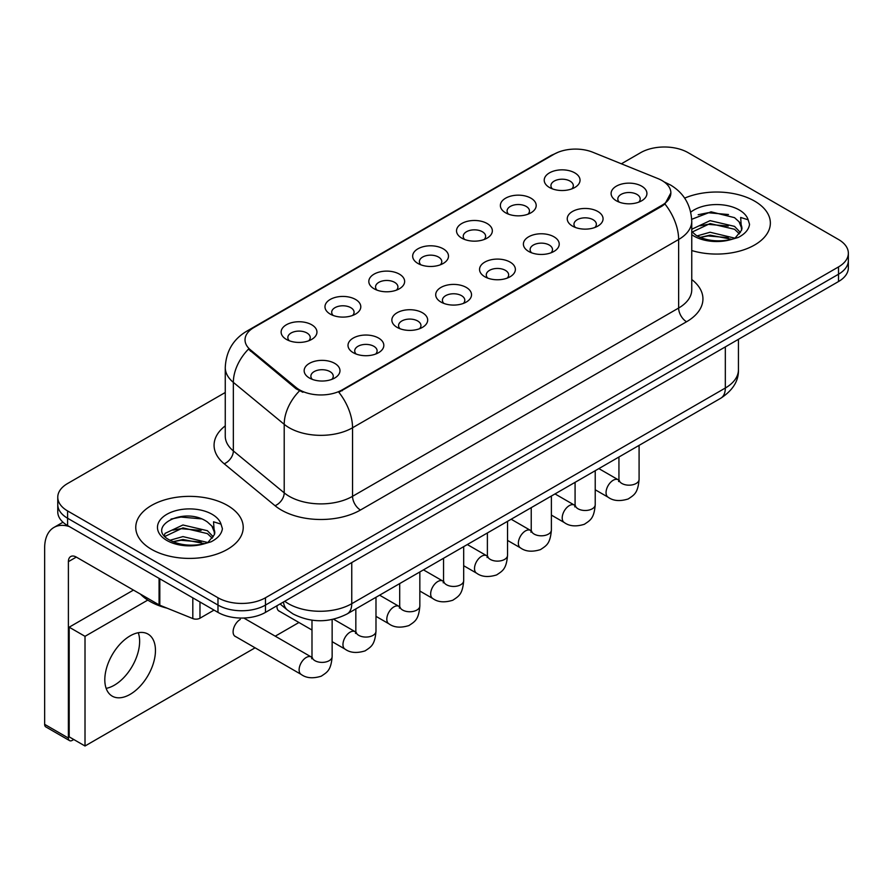 <?xml version="1.0" encoding="UTF-8"?>
<svg xmlns="http://www.w3.org/2000/svg" width="893" height="893" viewBox="0 0 893 893"><rect width="100%" height="100%" fill="white"/><g stroke="black" fill="none" stroke-linecap="round" stroke-linejoin="round"><path stroke-width="1.34" d="M505.617 212.813L505.617 212.813A17.905 10.336 180 0 1 505.617 198.19A17.905 10.336 180 0 1 530.944 198.19A17.905 10.336 180 0 1 530.944 212.813A17.905 10.336 180 0 1 505.617 212.813M528.009 214.186A11.196 6.463 0 0 0 529.471 210.982A11.196 6.463 0 0 0 526.189 206.417A11.196 6.463 0 0 0 514 205.01A11.196 6.463 0 0 0 507.079 210.982A11.196 6.463 0 0 0 508.552 214.186M461.77 238.13L461.77 238.13A17.905 10.336 180 0 1 461.77 223.507A17.905 10.336 180 0 1 487.098 223.507A17.905 10.336 180 0 1 487.098 238.13A17.905 10.336 180 0 1 461.77 238.13M484.151 239.503A11.196 6.463 0 0 0 485.625 236.299A11.196 6.463 0 0 0 482.343 231.733A11.196 6.463 0 0 0 470.142 230.327A11.196 6.463 0 0 0 463.233 236.299A11.196 6.463 0 0 0 464.706 239.503M417.913 263.446L417.913 263.446A17.905 10.336 180 0 1 417.913 248.823A17.905 10.336 180 0 1 443.241 248.823A17.905 10.336 180 0 1 443.241 263.446A17.905 10.336 180 0 1 417.913 263.446M440.305 264.819A11.196 6.463 0 0 0 441.778 261.616A11.196 6.463 0 0 0 438.496 257.05A11.196 6.463 0 0 0 426.296 255.644A11.196 6.463 0 0 0 419.386 261.616A11.196 6.463 0 0 0 420.86 264.819M374.067 288.763L374.067 288.763A17.905 10.336 180 0 1 374.067 274.14A17.905 10.336 180 0 1 399.394 274.14A17.905 10.336 180 0 1 399.394 288.763A17.905 10.336 180 0 1 374.067 288.763M396.459 290.136A11.196 6.463 0 0 0 397.921 286.932A11.196 6.463 0 0 0 394.65 282.367A11.196 6.463 0 0 0 382.45 280.96A11.196 6.463 0 0 0 375.54 286.932A11.196 6.463 0 0 0 377.002 290.136M330.22 314.079L330.22 314.079A17.905 10.336 180 0 1 330.22 299.456A17.905 10.336 180 0 1 355.548 299.456A17.905 10.336 180 0 1 355.548 314.079A17.905 10.336 180 0 1 330.22 314.079M352.612 315.441A11.196 6.463 0 0 0 354.075 312.249A11.196 6.463 0 0 0 350.804 307.683A11.196 6.463 0 0 0 338.603 306.277A11.196 6.463 0 0 0 331.694 312.249A11.196 6.463 0 0 0 333.156 315.441M286.374 339.396L286.374 339.396A17.905 10.336 180 0 1 286.374 324.773A17.905 10.336 180 0 1 311.702 324.773A17.905 10.336 180 0 1 311.702 339.396A17.905 10.336 180 0 1 286.374 339.396M308.766 340.758A11.196 6.463 0 0 0 310.228 337.565A11.196 6.463 0 0 0 306.946 332.989A11.196 6.463 0 0 0 294.757 331.593A11.196 6.463 0 0 0 287.836 337.565A11.196 6.463 0 0 0 289.31 340.758M549.463 187.497L549.463 187.497A17.905 10.336 180 0 1 549.463 172.874A17.905 10.336 180 0 1 574.791 172.874A17.905 10.336 180 0 1 574.791 187.497A17.905 10.336 180 0 1 549.463 187.497M571.855 188.869A11.196 6.463 0 0 0 573.317 185.666A11.196 6.463 0 0 0 570.047 181.1A11.196 6.463 0 0 0 557.846 179.694A11.196 6.463 0 0 0 550.936 185.666A11.196 6.463 0 0 0 552.399 188.869M572.491 226.108L572.491 226.108A17.905 10.336 180 0 1 572.491 211.485A17.905 10.336 180 0 1 597.819 211.485A17.905 10.336 180 0 1 597.819 226.108A17.905 10.336 180 0 1 572.491 226.108M594.883 227.481A11.196 6.463 0 0 0 596.357 224.277A11.196 6.463 0 0 0 593.075 219.711A11.196 6.463 0 0 0 580.874 218.316A11.196 6.463 0 0 0 573.965 224.277A11.196 6.463 0 0 0 575.438 227.481M528.645 251.424L528.645 251.424A17.905 10.336 180 0 1 528.645 236.801A17.905 10.336 180 0 1 553.973 236.801A17.905 10.336 180 0 1 553.973 251.424A17.905 10.336 180 0 1 528.645 251.424M551.037 252.797A11.196 6.463 0 0 0 552.499 249.593A11.196 6.463 0 0 0 549.228 245.028A11.196 6.463 0 0 0 537.028 243.633A11.196 6.463 0 0 0 530.118 249.593A11.196 6.463 0 0 0 531.581 252.797M484.799 276.741L484.799 276.741A17.905 10.336 180 0 1 484.799 262.118A17.905 10.336 180 0 1 510.126 262.118A17.905 10.336 180 0 1 510.126 276.741A17.905 10.336 180 0 1 484.799 276.741M507.191 278.114A11.196 6.463 0 0 0 508.653 274.91A11.196 6.463 0 0 0 505.371 270.345A11.196 6.463 0 0 0 493.182 268.938A11.196 6.463 0 0 0 486.272 274.91A11.196 6.463 0 0 0 487.734 278.114M440.952 302.057L440.952 302.057A17.905 10.336 180 0 1 440.952 287.434A17.905 10.336 180 0 1 466.28 287.434A17.905 10.336 180 0 1 466.28 302.057A17.905 10.336 180 0 1 440.952 302.057M463.344 303.43A11.196 6.463 0 0 0 464.806 300.227A11.196 6.463 0 0 0 461.525 295.661A11.196 6.463 0 0 0 449.324 294.255A11.196 6.463 0 0 0 442.415 300.227A11.196 6.463 0 0 0 443.888 303.43M397.106 327.374L397.106 327.374A17.905 10.336 180 0 1 397.106 312.751A17.905 10.336 180 0 1 422.434 312.751A17.905 10.336 180 0 1 422.434 327.374A17.905 10.336 180 0 1 397.106 327.374M419.487 328.747A11.196 6.463 0 0 0 420.96 325.543A11.196 6.463 0 0 0 417.678 320.978A11.196 6.463 0 0 0 405.478 319.571A11.196 6.463 0 0 0 398.568 325.543A11.196 6.463 0 0 0 400.042 328.747M353.248 352.69L353.248 352.69A17.905 10.336 180 0 1 353.248 338.067A17.905 10.336 180 0 1 378.576 338.067A17.905 10.336 180 0 1 378.576 352.69A17.905 10.336 180 0 1 353.248 352.69M375.64 354.063A11.196 6.463 0 0 0 377.114 350.86A11.196 6.463 0 0 0 373.832 346.294A11.196 6.463 0 0 0 361.632 344.888A11.196 6.463 0 0 0 354.722 350.86A11.196 6.463 0 0 0 356.184 354.063M309.402 378.007L309.402 378.007A17.905 10.336 180 0 1 309.402 363.384A17.905 10.336 180 0 1 334.73 363.384A17.905 10.336 180 0 1 334.73 378.007A17.905 10.336 180 0 1 309.402 378.007M331.794 379.38A11.196 6.463 0 0 0 333.256 376.176A11.196 6.463 0 0 0 329.986 371.611A11.196 6.463 0 0 0 317.785 370.204A11.196 6.463 0 0 0 310.876 376.176A11.196 6.463 0 0 0 312.338 379.38M616.349 200.791L616.349 200.791A17.905 10.336 180 0 1 616.349 186.168A17.905 10.336 180 0 1 641.676 186.168A17.905 10.336 180 0 1 641.676 200.791A17.905 10.336 180 0 1 616.349 200.791M638.729 202.164A11.196 6.463 0 0 0 640.203 198.972A11.196 6.463 0 0 0 636.921 194.395A11.196 6.463 0 0 0 624.72 193A11.196 6.463 0 0 0 617.811 198.972A11.196 6.463 0 0 0 619.284 202.164M657.974 178.6A30.217 17.447 180 0 1 662.014 180.553A30.217 17.447 180 0 1 670.866 192.888A30.217 17.447 180 0 1 662.014 205.223L342.253 389.839A30.217 17.447 180 0 1 296.119 387.506L250.487 349.877A30.217 17.447 180 0 1 245.028 339.876A30.217 17.447 180 0 1 253.88 327.541L554.095 154.199A30.217 17.447 180 0 1 592.807 152.245L657.974 178.6M754.618 201.115A53.725 31.021 0 0 0 684.652 198.123A53.725 31.021 0 0 1 754.618 201.115A53.725 31.021 0 0 1 770.358 223.049A53.725 31.021 0 0 0 754.618 201.115M227.481 505.449A53.725 31.021 0 0 0 168.933 498.729A53.725 31.021 0 0 0 135.769 527.383A53.725 31.021 0 0 0 151.497 549.318A53.725 31.021 0 0 0 210.056 556.049A53.725 31.021 0 0 0 243.22 527.383A53.725 31.021 0 0 0 227.481 505.449A53.725 31.021 0 0 0 168.933 498.729A53.725 31.021 0 0 0 135.769 527.383A53.725 31.021 0 0 0 151.497 549.318A53.725 31.021 0 0 0 210.056 556.049A53.725 31.021 0 0 0 243.22 527.383A53.725 31.021 0 0 0 227.481 505.449M670.866 192.888L664.939 203.995L662.014 206.127L338.849 392.273A39.18 22.615 60 0 1 352.545 427.769A44.773 25.852 180 0 1 289.22 427.769A44.773 25.852 180 0 1 284.208 424.32L233.352 382.383A44.773 25.852 180 0 1 225.259 367.559L225.259 436.108A44.773 25.852 0 0 0 233.352 450.932L284.208 492.858A44.773 25.852 0 0 0 289.22 496.318A44.773 25.852 0 0 0 352.545 496.318L678.635 308.04A44.773 25.852 0 0 0 691.751 289.767L691.751 221.218A44.773 25.852 180 0 1 678.635 239.503A39.18 22.615 -120 0 0 664.939 203.995M225.259 392.496L67.6 483.515A33.577 19.389 0 0 0 57.766 497.222L57.766 511.845A33.577 19.389 0 0 0 67.6 525.564L217.981 612.386L217.981 605.074A33.577 19.389 0 0 0 265.478 605.074L838.516 274.229A33.577 19.389 0 0 0 848.35 260.522A33.577 19.389 0 0 1 838.516 274.229L265.478 605.074A33.577 19.389 0 0 1 217.981 605.074L67.6 518.253L217.981 605.074L217.981 597.763A33.577 19.389 0 0 0 265.478 597.763L838.516 266.918A33.577 19.389 0 0 0 848.35 253.21A33.577 19.389 0 0 0 838.516 239.503L688.135 152.681A33.577 19.389 0 0 0 640.638 152.681L621.372 163.799M57.766 504.534A33.577 19.389 0 0 0 67.6 518.253A33.577 19.389 0 0 1 57.766 504.534M302.917 392.273L296.119 388.835L248.455 349.141A39.18 26.198 129.5 0 0 233.352 382.383L233.352 450.932A11.196 7.49 -50.5 0 1 224.188 463.78A55.969 32.315 180 0 1 225.259 425.861M691.751 250.542A53.725 31.021 0 0 0 770.358 223.049A53.725 31.021 0 0 1 691.751 250.542M57.766 497.222A33.577 19.389 0 0 0 67.6 510.941L217.981 597.763M217.981 612.386A33.577 19.389 0 0 0 265.478 612.386L838.516 281.541A33.577 19.389 0 0 0 848.35 267.833L848.35 253.21M741.558 230.271L741.927 228.53A25.305 14.612 0 0 0 739.069 221.788L734.537 217.658L711.051 211.82L691.707 219.298M691.751 231.633L696.339 235.484C706.14 240.797 717.715 242.148 731.066 239.547L738.176 237.482C745.008 233.977 748.803 229.59 749.551 224.344L748.144 219.812L740.665 217.457L741.547 230.271L735.374 237.728M697.087 235.919L710.08 232.247L734.783 238.152M728.253 237.672L708.082 235.942L700.079 237.393L710.08 235.149L731.97 239.346M691.751 230.014L692.187 229.043L710.08 220.649L734.515 226.364L740.397 232.481M692.12 232.068L710.08 223.551L734.515 229.267L739.426 233.854M739.069 221.788L741.916 228.876M698.17 214.733L708.082 212.724L728.509 214.532M700.045 225.795L708.082 224.333L728.253 226.063M140.424 594.102A55.969 32.315 0 0 0 149.924 601.413A55.969 32.315 0 0 0 167.125 608.189M214.42 534.606L214.8 532.875A25.305 14.612 0 0 0 211.931 526.122L207.41 521.992C184.081 505.494 145.213 527.026 169.212 539.818C179.002 545.132 190.577 546.483 203.928 543.882L211.038 541.817C217.87 538.312 221.665 533.936 222.413 528.678L221.017 524.146L213.539 521.791L214.42 534.606L208.236 542.062M169.96 540.265L182.942 536.593L207.656 542.486M201.115 542.006L180.955 540.276L172.941 541.727L182.942 539.495L204.843 543.692M164.29 535.566L165.049 533.378L182.942 524.984L207.388 530.699L213.26 536.816M164.982 536.403L182.942 527.886L207.388 533.601L212.288 538.2M211.931 526.122L214.778 533.221M171.032 519.079L180.955 517.058L201.371 518.866M172.907 530.129L180.955 528.667L201.115 530.397M114.304 685.221A35.82 20.684 120 0 0 138.281 632.724A35.82 20.684 120 0 1 114.304 685.221A35.82 20.684 120 0 1 106.155 688.369A35.82 20.684 120 0 0 114.304 685.221M199.976 601.982L199.976 618.213L214.03 610.098M69.274 526.524A44.773 25.852 -120 0 0 53.926 527.45A44.773 25.852 -120 0 0 44.65 547.956L44.65 724.346L68.393 738.053L68.393 561.664A11.196 6.463 60 0 1 70.714 556.54A11.196 6.463 60 0 1 76.307 557.087L159.066 604.874L159.066 578.363M68.393 738.053A5.592 3.226 120 0 0 69.554 740.61L45.811 726.902A5.592 3.226 -60 0 1 44.65 724.346M69.554 740.61A5.592 3.226 120 0 0 72.355 740.33L73.773 739.516M199.976 618.213A5.592 3.226 180 0 1 192.81 618.57L159.814 605.231A5.592 3.226 180 0 1 159.066 604.874M240.306 619.418A10.069 5.816 120 0 0 240.228 619.463A10.069 5.816 120 0 0 233.642 628.348A10.069 5.816 120 0 0 235.194 636.419A10.069 5.816 120 0 0 235.864 636.709M130.132 694.363A35.82 20.684 120 0 0 153.529 662.796A35.82 20.684 120 0 0 148.037 634.097A35.82 20.684 120 0 0 130.132 635.872A35.82 20.684 120 0 0 106.736 667.439A35.82 20.684 120 0 0 112.217 696.138A35.82 20.684 120 0 0 130.132 694.363M147.769 600.096L85.014 636.329L85.014 746.001L255.085 647.816M275.234 636.184L298.932 622.499M276.986 605.744A10.069 5.816 120 0 0 279.04 611.102A10.069 5.816 120 0 0 279.71 611.392M133.459 590.083L69.185 627.187L69.185 736.859L85.014 746.001M85.014 636.329L69.185 627.187M342.253 389.839L342.253 390.743M296.119 387.506L296.119 388.835M250.487 349.877L250.487 351.206M662.014 205.223L662.014 206.127M360.459 510.026A11.196 6.463 60 0 1 352.545 496.318L352.545 427.769L678.635 239.503L678.635 308.04A11.196 6.463 60 0 0 686.55 321.759L360.459 510.026A55.969 32.315 180 0 1 281.306 510.026A55.969 32.315 180 0 1 275.033 505.706L224.188 463.78M691.751 221.218C690.992 205.122 683.915 193.055 670.52 185.007L664.872 182.25A39.18 18.351 112 0 0 664.336 182.06M250.542 329.818A39.18 22.615 -120 0 0 246.479 331.348C233.095 339.396 226.018 351.462 225.259 367.559M246.479 331.348L550.802 155.65A39.18 22.615 60 0 1 553.772 154.389M299.468 390.911A39.18 26.198 129.5 0 0 284.208 424.32L284.208 492.858A11.196 7.49 -50.5 0 1 275.033 505.706M691.751 279.52A55.969 32.315 180 0 1 686.55 321.759M265.478 597.763L265.478 612.386M838.516 266.918L838.516 281.541M67.6 510.941L67.6 525.564M284.722 601.268A44.773 25.852 0 0 0 288.428 603.701A44.773 25.852 0 0 0 351.753 603.701L725.328 388.02A44.773 25.852 0 0 0 738.444 369.735C738.768 380.842 732.852 390.353 720.696 398.267L347.109 613.949A22.392 12.926 60 0 0 351.753 603.701L351.753 562.568M725.328 346.886L725.328 388.02A22.392 12.926 60 0 1 720.696 398.267M283.494 601.982A22.392 14.969 129.5 0 0 287.513 610.109L280.056 603.958M639.087 445.384L639.087 479.362A10.069 5.816 180 0 1 635.671 483.727A10.069 5.816 180 0 1 621.885 483.47A10.069 5.816 180 0 1 618.938 479.362L618.615 481.539L619.508 480.791M639.087 479.362C637.937 493.572 633.84 495.09 628.214 498.964C619.887 501.542 613.201 500.962 608.144 497.222A10.069 5.816 -60 0 1 606.593 489.152A10.069 5.816 -60 0 1 613.178 480.278A10.069 5.816 -60 0 1 613.625 480.032A10.069 5.816 -60 0 1 618.213 479.775L618.905 480.144M595.229 470.7L595.229 504.679A10.069 5.816 180 0 1 591.825 509.043A10.069 5.816 180 0 1 578.039 508.787A10.069 5.816 180 0 1 575.081 504.679L574.757 506.856L575.661 506.108M595.229 504.679C594.091 518.889 589.994 520.407 584.368 524.28C576.041 526.859 569.354 526.278 564.287 522.539A10.069 5.816 -60 0 1 562.746 514.468A10.069 5.816 -60 0 1 569.332 505.594A10.069 5.816 -60 0 1 569.779 505.349A10.069 5.816 -60 0 1 574.366 505.092L575.059 505.46M551.383 496.017L551.383 529.995A10.069 5.816 180 0 1 547.967 534.36A10.069 5.816 180 0 1 534.181 534.103A10.069 5.816 180 0 1 531.235 529.995L530.911 532.172L531.815 531.424M551.383 529.995C550.244 544.205 546.148 545.723 540.511 549.597C532.195 552.175 525.508 551.595 520.44 547.856A10.069 5.816 -60 0 1 518.9 539.785A10.069 5.816 -60 0 1 525.475 530.911A10.069 5.816 -60 0 1 525.932 530.665A10.069 5.816 -60 0 1 530.52 530.409L531.201 530.777M507.537 521.333L507.537 555.312A10.069 5.816 180 0 1 504.121 559.677A10.069 5.816 180 0 1 490.335 559.42A10.069 5.816 180 0 1 487.388 555.312L487.065 557.489L487.969 556.741M507.537 555.312C506.387 569.511 502.29 571.029 496.664 574.913C488.348 577.492 481.651 576.911 476.594 573.172A10.069 5.816 -60 0 1 475.054 565.102A10.069 5.816 -60 0 1 481.628 556.227A10.069 5.816 -60 0 1 482.075 555.982A10.069 5.816 -60 0 1 486.674 555.725L487.355 556.093M463.69 546.65L463.69 580.629A10.069 5.816 180 0 1 460.275 584.993A10.069 5.816 180 0 1 446.489 584.736A10.069 5.816 180 0 1 443.542 580.629L443.218 582.805L444.111 582.057M463.69 580.629C462.541 594.827 458.444 596.345 452.818 600.23C444.502 602.808 437.804 602.228 432.748 598.489A10.069 5.816 -60 0 1 431.207 590.418A10.069 5.816 -60 0 1 437.782 581.544A10.069 5.816 -60 0 1 438.229 581.298A10.069 5.816 -60 0 1 442.816 581.042L443.508 581.399M748.144 219.812A32.025 18.485 0 0 0 739.27 209.978A32.025 18.485 0 0 0 690.735 212.166M691.751 234.692A32.025 18.485 0 0 0 693.984 236.12A32.025 18.485 0 0 0 731.066 239.547M221.017 524.146A32.025 18.485 0 0 0 212.132 514.312A32.025 18.485 0 0 0 166.846 514.312A32.025 18.485 0 0 0 166.846 540.455A32.025 18.485 0 0 0 203.928 543.882M68.393 561.664L76.307 557.087M159.814 578.798L159.814 605.231M192.81 618.57L192.81 597.852M419.844 571.955L419.844 605.945A10.069 5.816 180 0 1 416.428 610.299A10.069 5.816 180 0 1 402.643 610.053A10.069 5.816 180 0 1 399.696 605.945L399.372 608.122L400.265 607.374M419.844 605.945C418.694 620.144 414.598 621.662 408.972 625.546C400.644 628.114 393.958 627.545 388.901 623.805A10.069 5.816 -60 0 1 387.35 615.735A10.069 5.816 -60 0 1 393.936 606.86A10.069 5.816 -60 0 1 394.382 606.615A10.069 5.816 -60 0 1 398.97 606.358L399.662 606.715M375.986 597.272L375.986 631.262A10.069 5.816 180 0 1 372.582 635.615A10.069 5.816 180 0 1 358.796 635.37A10.069 5.816 180 0 1 355.838 631.262L355.514 633.427L356.419 632.69M375.986 631.262C374.848 645.46 370.751 646.979 365.125 650.863C356.798 653.43 350.112 652.85 345.044 649.122A10.069 5.816 -60 0 1 343.504 641.051A10.069 5.816 -60 0 1 350.089 632.166A10.069 5.816 -60 0 1 350.536 631.931A10.069 5.816 -60 0 1 355.124 631.675L355.816 632.032M332.14 619.519L332.14 656.578A10.069 5.816 180 0 1 328.724 660.932A10.069 5.816 180 0 1 314.939 660.686A10.069 5.816 180 0 1 311.992 656.578L311.668 658.744L312.572 658.007M332.14 656.578C331.002 670.777 326.905 672.295 321.268 676.18C312.952 678.747 306.266 678.167 301.198 674.438A10.069 5.816 -60 0 1 299.657 666.368A10.069 5.816 -60 0 1 306.232 657.482A10.069 5.816 -60 0 1 306.69 657.248A10.069 5.816 -60 0 1 311.277 656.991L311.958 657.348M550.802 155.65L557.991 152.312M664.872 182.25L664.28 182.016M347.109 613.949C329.093 623.001 311.077 623.001 293.06 613.949L287.513 610.109M738.444 369.735L738.444 339.318M608.144 497.222L595.229 489.777M618.938 457.015L618.938 479.362M618.213 479.775L598.857 468.602M564.287 522.539L551.383 515.094M575.081 482.332L575.081 504.679M574.366 505.092L555.011 493.918M520.44 547.856L507.537 540.41M531.235 507.648L531.235 529.995M530.52 530.409L511.164 519.235M476.594 573.172L463.69 565.727M487.388 532.965L487.388 555.312M486.674 555.725L467.318 544.551M432.748 598.489L419.844 591.032M443.542 558.281L443.542 580.629M442.816 581.042L423.461 569.868M53.926 527.45L62.979 522.226M388.901 623.805L375.986 616.349M399.696 583.598L399.696 605.945M398.97 606.358L379.614 595.185M345.044 649.122L332.14 641.665M311.992 630.034L278.449 610.667M355.838 608.903L355.838 631.262M355.124 631.675L333.536 619.206M301.198 674.438L234.602 635.983M311.992 620.188L311.992 656.578M311.277 656.991L243.789 618.023"/></g></svg>
